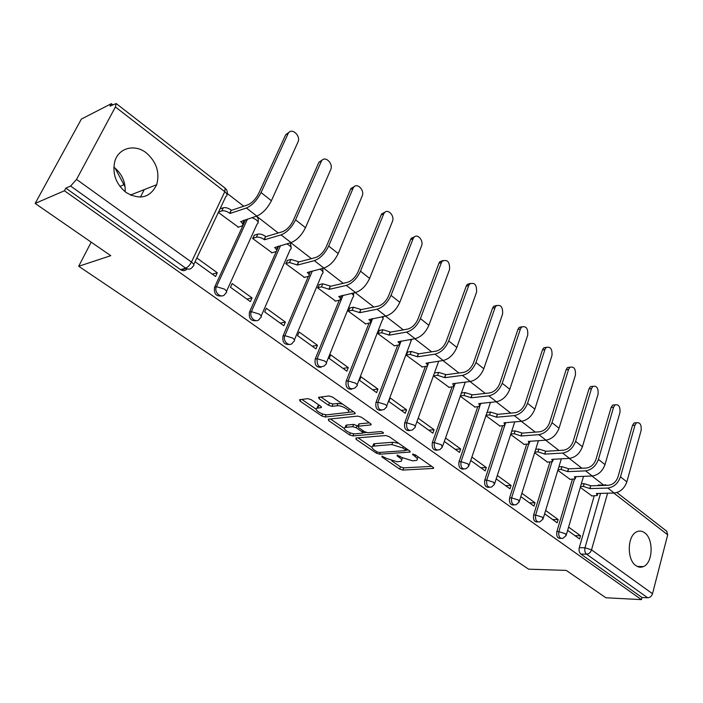 <?xml version="1.0" encoding="UTF-8"?>
<svg xmlns="http://www.w3.org/2000/svg" width="703" height="703" viewBox="0 0 703 703"><rect width="100%" height="100%" fill="white"/><g stroke="black" fill="none" stroke-linecap="round" stroke-linejoin="round"><path stroke-width="1.05" d="M381.931 456.115L381.984 456.994L399.656 469.05L402.924 470.087L433.443 468.409L433.022 467.267L415.209 454.823L412.512 454.138L415.148 456.607C417.485 458.338 417.96 459.595 416.563 460.377L412.564 460.843L401.835 457.451L397.16 455.113L397.186 456.001L399.506 457.6C401.852 459.323 402.344 460.57 400.982 461.335L397.125 461.774L386.553 458.426L381.931 456.115M635.899 565.599C638.333 567.321 640.802 567.664 643.315 566.609C652.999 563.121 653.878 539.016 644.633 532.786C642.059 530.888 639.431 530.554 636.751 531.793C627.287 535.554 626.619 559.658 635.899 565.599M125.986 192.429C139.879 200.373 150.108 197.798 156.681 184.713C159.994 172.516 156.541 161.91 146.294 152.885C134.783 143.605 118.376 147.867 114.747 161.602C112.181 173.729 115.933 184.01 125.986 192.429M125.178 191.814C125.626 181.849 121.839 173.615 113.824 167.094M311.28 399.735L307.809 398.654L299.513 399.735L300.084 401.149L321.807 415.956L325.208 417.02L354.962 413.786L354.47 412.406L332.51 397.072L328.951 395.965L318.591 397.309L319.127 398.75L328.565 405.271L332.053 406.36L337.045 405.78C341.869 405.007 351.79 411.158 347.818 412.433L327.563 414.752C322.905 415.464 313.107 409.454 316.965 408.215L321.227 407.591L320.691 406.202L311.28 399.735M641.435 599.624L605.863 597.77L566.249 570.397L528.603 569.175L78.701 266.279L110.766 255.681L35.15 203.439L64.412 190.759L641.435 599.624L641.988 597.506L647.7 597.796L586.574 554.184C584.931 552.69 584.404 550.554 584.993 547.778L600.547 493.392M355.964 438.031L356.105 439.349L376.369 453.171L379.673 454.208L409.99 452.082L409.55 450.869L389.111 436.598L385.657 435.517L355.964 438.031M349.558 434.885L328.582 420.579L328.371 419.181L357.809 416.097L361.316 417.187L370.455 423.566L370.938 424.902L358.012 426.229L358.512 427.538L364.462 431.642L367.88 432.723L380.604 431.589C382.634 431.897 383.557 432.45 383.355 433.259L352.906 435.939L349.558 434.885L350.322 432.899M35.15 203.439L81.381 119.071L111.346 103.675L112.726 104.738M603.359 484.85L591.926 476.001M581.917 468.242L569.202 458.391M558.999 450.491L545.686 440.175M535.291 432.117L521.345 421.317M510.747 413.109L496.133 401.782M485.334 393.416L469.999 381.536M458.989 373.003L442.899 360.542M431.66 351.834L414.779 338.749M403.302 329.856L385.56 316.122M373.847 307.044L355.208 292.597M343.231 283.327L323.626 268.133M311.394 258.651L290.761 242.676M278.247 232.974L256.525 216.146M243.721 206.225L227.21 193.43M123.904 184.669L119.976 186.48M64.412 190.759L65.827 188.132L70.599 186.049L76.548 179.414L115.406 106.961L116.18 103.534L110.028 106.127L111.346 103.675M641.988 597.506L580.863 554.069C579.219 552.584 578.692 550.458 579.281 547.69L594.202 495.905M666.681 531.204L667.701 534.807L652.516 593.727C651.619 596.293 650.02 597.655 647.7 597.796M544.632 513.779L557.154 522.812L558.138 519.526L552.646 519.561M557.839 470.333L570.133 479.341M520.835 496.626L533.972 506.098L535.001 502.777L529.526 502.882M534.649 452.714L547.532 462.161M496.213 478.866L510 488.805L511.072 485.448L505.606 485.641M510.659 434.489L524.174 444.41M470.72 460.483L485.184 470.913L486.309 467.521L480.861 467.803M485.826 415.631L500.009 426.044M444.296 441.44L459.49 452.389L460.658 448.953L455.236 449.322M460.122 396.105L475 407.037M417.055 421.791L432.863 433.189L434.094 429.718L428.698 430.183M433.628 375.982L449.103 387.353M406.545 409.779L390.183 397.933L388.856 401.466L405.253 413.285L406.545 409.779L401.176 410.341M407.819 352.001L406.22 355.156L422.266 366.957M377.959 389.084L360.973 376.79L359.584 380.358L376.606 392.626L377.959 389.084L372.634 389.761M379.453 330.366L377.792 333.565L394.445 345.806M348.284 367.599L330.638 354.83L329.18 358.433L346.869 371.184L348.284 367.599L343.002 368.398M349.997 307.905L348.284 311.148L365.569 323.855M317.448 345.278L299.109 332.001L297.58 335.647L315.963 348.899L317.448 345.278L312.22 346.21M319.408 284.583L317.624 287.861L335.595 301.069M285.392 322.071L266.305 308.257L264.697 311.939L283.827 325.735L285.392 322.071L280.225 323.134M287.615 260.338L285.761 263.651L304.443 277.386M252.034 297.923L232.166 283.537L230.47 287.263L250.391 301.622L252.034 297.923L246.938 299.135M254.539 235.118L252.605 238.466L272.052 252.755M195.074 261.736L215.566 276.507L217.289 272.773L212.28 274.144M218.352 212.447L238.352 227.131M181.119 270.005L186.251 268.52M221.586 295.928C216.023 296.517 213.694 293.59 214.608 287.158L245.655 219.635M256.068 320.673C250.804 321.166 248.616 318.301 249.503 312.088L276.358 251.323M276.71 250.54L277.729 248.221M278.08 247.438L278.669 246.112M289.205 344.417C284.223 344.839 282.158 342.036 283.01 336.034L308.371 276.376M309.109 274.636L309.671 273.309M321.069 367.238C316.341 367.599 314.39 364.857 315.208 359.031L339.25 300.269M351.728 389.172C347.238 389.488 345.384 386.817 346.175 381.158L369.005 323.204M381.263 410.28C376.975 410.57 375.217 407.96 375.973 402.441L397.687 345.27M409.717 430.614C405.631 430.886 403.953 428.329 404.673 422.942L425.333 366.518M437.152 450.201C433.25 450.465 431.642 447.969 432.327 442.705L452.011 387.002M463.62 469.094C459.885 469.349 458.347 466.906 459.006 461.766L477.768 406.756M489.174 487.32C485.597 487.583 484.121 485.193 484.745 480.149L502.636 425.825M513.867 504.921C510.431 505.193 509.007 502.856 509.596 497.909L526.679 444.234M537.725 521.925C534.421 522.215 533.05 519.93 533.612 515.062L549.931 462.038M560.801 538.366C557.62 538.674 556.293 536.433 556.829 531.653L572.427 479.253M78.701 266.279L91.179 242.148M140.451 197.112L144.247 189.617M115.046 168.07L125.134 186.972M567.637 530.37L579.58 538.973L580.52 535.721L575.028 535.695M580.283 487.381L591.996 495.958M580.52 535.721L568.604 527.101M578.551 468.295L576.372 468.497M65.827 188.132L180.557 269.644C183.07 271.191 185.258 270.945 187.103 268.906M600.125 484.956L597.541 485.624M558.138 519.526L545.642 510.475M535.001 502.777L521.89 493.286M511.072 485.448L497.311 475.492M486.309 467.521L471.871 457.073M460.658 448.953L445.509 437.987M434.094 429.718L418.32 418.303M217.289 272.773L196.849 257.975M131.751 194.546L131.294 195.434M401.58 459.683L402.555 457.917M417.178 458.655L418.162 456.888M391.747 460.887L400.455 466.836L403.724 467.873L431.712 466.353M405.745 450.21L408.338 450.025M358.064 437.846L371.94 447.336M376.755 451.739L379.084 452.468L405.288 450.641L405.279 449.727L402.793 447.987L391.861 444.56L372.739 446.185C371.316 446.976 371.834 448.259 374.286 450.052L376.755 451.739M398.645 443.259L392.705 442.266L391.861 444.56M373.188 446.036L373.583 443.936L374.84 443.655L392.705 442.266M344.356 428.479L330.445 418.97M369.426 422.855L359.259 423.847L358.882 424.814M366.491 432.556L362.915 432.872M346.017 427.327L345.094 427.538C341.456 428.76 350.859 434.419 355.481 433.821L362.651 433.136L362.15 431.853L356.21 427.758L352.792 426.686L346.017 427.327L346.895 425.051L345.973 425.262L345.393 426.765M346.895 425.051L353.671 424.392L358.055 426.123M352.423 433.514L353.082 433.654M317.246 407.503L317.888 405.921L319.803 405.596M348.468 410.763L349.54 408.961M342.528 404.067L337.967 403.443L337.045 405.78M320.902 396.993L329.487 402.942L332.976 404.032L337.967 403.443M348.003 412.345L353.521 411.747M324.127 414.392L326.104 414.744L325.208 417.02M301.842 399.409L316.174 409.208M591.583 495.966L597.242 495.518L596.452 493.497L614.194 493.023C620.204 492.205 624.422 488.488 626.848 481.88L641.145 430.385C641.575 424.753 640.038 422.213 636.523 422.767L634.967 425.201L632.498 425.385L634.053 422.96L636.224 422.784M581.346 483.761L584.167 483.664L590.643 485.685L590.045 488.603L607.787 488.058C613.798 487.214 618.034 483.479 620.485 476.845L634.967 425.201M590.045 488.603L583.358 486.423L580.537 486.511M632.498 425.385L617.99 476.942C616.18 481.854 613.042 484.631 608.587 485.263L590.854 485.843M569.711 479.349L575.3 478.848L574.474 476.704L592.216 475.993C598.227 475.087 602.489 471.291 605.002 464.604L619.949 412.591C620.389 406.765 618.763 404.19 615.072 404.866L613.57 407.23L611.1 407.459L612.603 405.095L614.958 404.875M558.911 466.792L561.917 466.651L568.481 468.69L567.857 471.643L585.59 470.861C591.61 469.929 595.889 466.107 598.42 459.402L613.57 407.23M567.857 471.643L561.073 469.437L558.068 469.578M611.1 407.459L595.933 459.534C594.053 464.498 590.88 467.328 586.425 468.031L568.692 468.857M547.11 462.187L552.611 461.634L551.767 459.349L569.483 458.374C575.502 457.381 579.817 453.505 582.418 446.739L598.051 394.198C598.49 388.161 596.768 385.552 592.884 386.378L591.451 388.654L588.982 388.917L590.423 386.641L592.928 386.342M535.73 449.27L538.911 449.068L545.572 451.124L544.922 454.112L562.637 453.066C568.657 452.047 572.98 448.136 575.608 441.352L591.451 388.654M544.922 454.112L538.032 451.88L534.851 452.073M588.982 388.917L573.121 441.519C571.17 446.546 567.971 449.445 563.507 450.21L545.8 451.3M523.753 444.437L529.157 443.83L528.278 441.396L545.967 440.157C551.996 439.059 556.354 435.095 559.043 428.25L575.405 375.182C575.836 368.908 574.017 366.272 569.94 367.265L568.578 369.453L566.108 369.752L567.47 367.572L570.08 367.151M511.74 431.15L515.132 430.877L521.881 432.96L521.195 435.983L538.885 434.656C544.904 433.54 549.271 429.542 551.996 422.679L568.578 369.453M521.195 435.983L514.209 433.725L510.817 433.979M566.108 369.752L549.518 422.881C547.496 427.969 544.254 430.93 539.79 431.774L522.109 433.136M499.587 426.08L504.895 425.42L503.981 422.828L521.626 421.29C527.645 420.095 532.057 416.035 534.851 409.111L551.969 355.507C552.4 348.996 550.467 346.324 546.178 347.502L544.913 349.576L542.444 349.927L543.718 347.853L546.442 347.3M486.915 412.406L490.518 412.055L497.364 414.164L496.652 417.222L514.288 415.605C520.308 414.375 524.728 410.288 527.549 403.337L544.913 349.576M496.652 417.222L489.552 414.928L485.949 415.271M542.444 349.927L525.071 403.592C522.979 408.733 519.702 411.765 515.237 412.687L497.61 414.348M474.569 407.081L479.771 406.369L478.822 403.592L496.415 401.756C502.434 400.446 506.889 396.29 509.78 389.286L527.716 335.138C528.129 328.363 526.081 325.665 521.573 327.053L520.405 328.995L517.944 329.399L519.113 327.457L521.951 326.746M461.203 393.012L465.035 392.573L471.985 394.699L471.23 397.793L488.805 395.859C494.824 394.524 499.288 390.332 502.214 383.302L520.405 328.995M471.23 397.793L464.024 395.473L460.193 395.912M517.944 329.399L499.745 383.601C497.575 388.803 494.262 391.905 489.806 392.907L472.231 394.893M480.914 403.373L480.211 405.077M448.672 387.406L453.751 386.632L452.758 383.68L470.281 381.501C476.291 380.077 480.79 375.824 483.796 368.732L502.592 314.048C502.988 306.983 500.808 304.267 496.072 305.884L495.017 307.677L492.566 308.125L493.62 306.332L496.564 305.462M434.735 372.915L438.628 372.388L445.684 374.532L444.894 377.669L462.398 375.393C468.4 373.934 472.917 369.646 475.957 362.528L495.017 307.677M444.894 377.669L437.574 375.314L433.681 375.833M492.566 308.125L473.488 362.871C471.238 368.144 467.89 371.325 463.444 372.414L445.939 374.734M455.201 383.372L454.235 385.262M421.826 367.019L426.783 366.184C427.846 365.525 427.582 364.541 426.009 363.231L443.18 360.498C449.173 358.952 453.725 354.593 456.845 347.414L476.555 292.176C476.915 284.82 474.604 282.079 469.63 283.959L468.699 285.576L466.256 286.077L467.187 284.46L470.245 283.397M407.38 352.062L411.255 351.456L418.417 353.627L417.582 356.799L434.999 354.154C440.983 352.572 445.553 348.178 448.707 340.973L468.699 285.576M417.582 356.799L410.148 354.417L406.272 355.015M466.256 286.077L446.256 341.368C443.918 346.702 440.526 349.962 436.097 351.149L418.68 353.829M428.452 362.634L427.319 364.725M393.996 345.876L398.812 344.98C399.963 344.285 399.691 343.231 397.995 341.825L415.051 338.705C421.027 337.027 425.631 332.554 428.874 325.287L449.551 269.504C449.867 261.815 447.416 259.055 442.196 261.226L441.396 262.65L438.962 263.212L439.762 261.788L442.934 260.523M379.005 330.445L382.863 329.742L390.13 331.939L389.26 335.146L406.554 332.115C412.52 330.401 417.143 325.893 420.42 318.6L441.396 262.65M389.26 335.146L381.694 332.739L377.845 333.424M438.962 263.212L417.986 319.057C415.552 324.452 412.125 327.791 407.705 329.074L390.411 332.15M400.648 341.122L399.401 343.433M365.121 323.942L369.778 322.985C371.026 322.246 370.745 321.122 368.917 319.601L385.842 316.069C391.782 314.241 396.448 309.654 399.814 302.308L421.519 245.962C423.997 240.321 416.958 232.781 413.707 237.649L413.048 238.853L410.64 239.477L411.29 238.264L414.568 236.779M349.549 308.002L353.381 307.211L360.771 309.425L359.848 312.668L377.01 309.223C382.95 307.36 387.617 302.738 391.035 295.357L413.048 238.853M359.848 312.668L352.159 310.234L348.337 311.016M410.64 239.477L388.61 295.866C386.088 301.332 382.617 304.759 378.223 306.148L361.052 309.645M371.738 318.793L370.428 321.341M335.138 301.165L339.637 300.137C340.981 299.373 340.683 298.169 338.723 296.525L355.481 292.536C361.395 290.567 366.105 285.857 369.611 278.414L392.406 221.515C395.077 215.645 387.362 207.824 384.119 213.167L383.61 214.134L381.211 214.819L381.72 213.853L385.095 212.13M318.951 284.689L322.756 283.792L330.261 286.033L329.294 289.32L346.298 285.427C352.203 283.406 356.922 278.66 360.481 271.191L383.61 214.134M329.294 289.32L321.482 286.85L317.677 287.738M381.211 214.819L358.073 271.762C355.446 277.29 351.939 280.813 347.572 282.316L330.559 286.262M341.667 295.585L340.349 298.406M303.986 277.5L308.309 276.402C309.759 275.602 309.434 274.311 307.325 272.536L323.898 268.071C329.769 265.927 334.54 261.094 338.196 253.563L362.15 196.111C365.033 190.003 356.562 181.875 353.354 187.736L353.003 188.43L350.621 189.186L350.973 188.492L354.435 186.506M287.149 260.462L290.919 259.451L298.547 261.709L297.527 265.04L314.346 260.664C320.208 258.476 324.979 253.598 328.688 246.041L353.003 188.43M297.527 265.04L289.583 262.535L285.813 263.537M350.621 189.186L326.306 246.683C323.565 252.28 320.023 255.892 315.682 257.526L298.854 261.947M310.375 271.455L309.083 274.574M271.586 252.887L275.725 251.718C277.29 250.874 276.938 249.495 274.671 247.579L291.033 242.597C296.851 240.285 301.666 235.312 305.48 227.684L330.682 169.687C333.784 163.324 324.478 154.888 321.35 161.295L318.995 162.129L322.528 159.871M254.064 235.259L257.799 234.125C260.136 233.704 262.72 234.459 265.549 236.41L264.469 239.776L281.077 234.881C286.886 232.517 291.719 227.508 295.576 219.854L321.157 161.69M264.469 239.776L264.143 239.53C261.305 237.588 258.722 236.823 256.393 237.245L252.658 238.361M318.802 162.525L293.23 220.566C290.374 226.234 286.789 229.951 282.483 231.718L265.875 236.656M277.79 246.358L276.569 249.802M237.878 227.28L241.814 226.032C243.502 225.153 243.124 223.677 240.681 221.594L256.788 216.058C262.553 213.554 267.421 208.448 271.393 200.724L297.923 142.173C301.271 135.547 291.06 126.786 288.037 133.772L285.717 134.686L289.284 132.146M220.03 208.879L223.308 207.754C225.628 207.271 228.247 208.035 231.19 210.065L230.048 213.475L246.41 208.018C252.157 205.461 257.043 200.302 261.068 192.56L288.002 133.851M230.048 213.475L229.714 213.22C226.77 211.199 224.143 210.425 221.832 210.909L218.554 212.016M285.682 134.765L258.757 193.351C255.769 199.09 252.149 202.912 247.895 204.819L231.524 210.32M243.844 220.224L242.737 224.029M382.3 456.133L381.984 456.994M413.144 454.076L412.819 454.982M397.511 455.122L397.186 456.001M76.548 179.414L191.453 262.07L224.784 191.691C227.324 193.896 227.702 195.46 225.927 196.392L193.747 264.548M226.972 194.45C227.658 191.919 227.051 189.836 225.145 188.184L224.784 191.691L115.406 106.961M579.281 547.69L584.993 547.778L591.531 549.86L652.516 593.727M607.594 493.198L591.531 549.86C590.555 552.523 588.903 553.964 586.574 554.184L580.863 554.069M667.701 534.807L613.781 493.031M214.608 287.158L216.454 286.675L247.518 219.037M249.503 312.088L251.384 311.666L280.55 245.575M283.01 336.034L284.917 335.665L312.369 270.954M315.208 359.031L317.132 358.715L343.046 295.278M346.175 381.158L348.117 380.885L372.608 318.617M375.973 402.441L377.933 402.213L401.123 341.043M404.673 422.942L406.65 422.758L428.628 362.616M432.327 442.705L434.313 442.556L454.138 386.334M454.349 385.745L455.175 383.407M459.006 461.766L461.001 461.651L479.824 406.334M480.237 405.139L480.808 403.443M484.745 480.149L486.748 480.07L504.675 425.526M509.596 497.909L511.608 497.856L528.709 444.024M533.612 515.062L535.624 515.044L551.952 461.88M556.829 531.653L558.85 531.653L574.439 479.138M562.848 538.366C559.65 538.709 558.323 536.477 558.85 531.653L565.458 533.762L566.117 535.563L562.848 538.366M578.376 468.409L580.283 468.093M539.878 521.837C536.503 522.311 535.088 520.044 535.624 515.044L542.329 517.171L543.015 519.095L539.878 521.837M516.134 504.736C512.575 505.352 511.063 503.058 511.608 497.856L518.41 500.009L519.13 502.065L516.134 504.736M491.573 487.03C487.812 487.803 486.195 485.483 486.748 480.07L493.647 482.24L494.402 484.446L491.573 487.03M466.159 468.673C462.17 469.639 460.456 467.302 461.001 461.651L468.005 463.848L468.796 466.194L466.159 468.673M439.832 449.63C435.614 450.825 433.777 448.461 434.313 442.556L441.422 444.779L442.257 447.293L439.832 449.63M412.556 429.876C408.1 431.317 406.123 428.944 406.65 422.758L413.865 425.007C415.464 426.238 415.754 427.134 414.735 427.696L412.556 429.876M384.269 409.348C379.55 411.079 377.441 408.707 377.933 402.213L385.262 404.489C386.984 405.816 387.291 406.773 386.184 407.371L384.269 409.348M354.91 388.012C349.936 390.077 347.669 387.696 348.117 380.885L355.56 383.179C357.405 384.611 357.739 385.639 356.544 386.272L354.91 388.012M324.408 365.824C319.171 368.249 316.745 365.885 317.132 358.715L324.698 361.043C326.684 362.59 327.036 363.688 325.744 364.347L324.408 365.824M292.703 342.721C289.495 347.616 282.307 341.148 284.917 335.665L292.597 338.011C294.733 339.69 295.111 340.867 293.713 341.553L292.703 342.721M259.715 318.661C256.577 324.118 248.546 317.44 251.384 311.666L259.187 314.048C261.49 315.858 261.894 317.123 260.391 317.835L259.715 318.661M225.347 293.573C222.333 299.636 213.369 292.756 216.454 286.675L224.389 289.082C226.867 291.042 227.297 292.395 225.689 293.142L225.347 293.573M469.173 465.061L490.492 402.371M442.679 446.08L465.281 382.124M415.209 426.405L438.707 361.149M386.703 405.991L410.816 341.72L410.895 339.4M357.115 384.805L382.37 319.927C383.513 319.259 383.346 318.231 381.843 316.833M351.509 293.415L351.966 293.74C353.864 295.348 354.154 296.534 352.836 297.307L326.368 362.792M319.821 269.091L321.236 270.005C323.275 271.736 323.582 273.01 322.167 273.819L294.399 339.918M286.692 243.827L289.276 245.321C291.473 247.201 291.807 248.554 290.277 249.407L261.138 316.122M251.999 217.596L256.033 219.644C258.388 221.673 258.748 223.123 257.105 224.011L226.507 291.35M603.2 485.439L605.538 484.666M180.557 269.644L185.68 268.159L70.599 186.049M192.85 266.446C191.102 269.337 188.72 269.908 185.68 268.159C187.85 267.263 189.775 265.233 191.453 262.07C194.125 264.205 194.59 265.664 192.85 266.446M116.18 103.534L225.004 188.079M400.016 456.203L399.506 457.6M415.666 455.149L415.148 456.607M433.312 467.495L432.96 468.514M403.724 467.873L402.924 470.087M400.455 466.836L399.656 469.05M409.911 451.168L409.55 452.178M380.349 452.38L379.673 454.208M376.87 451.809L376.369 453.171M356.632 437.969L356.105 439.349M405.807 448.259L405.279 449.727M403.32 446.528L402.793 447.987M374.84 443.655L373.996 445.913M329.171 419.102L328.582 420.579M370.938 423.979L370.56 424.981M359.259 423.847L358.372 426.15M383.337 432.609L383.073 433.32M353.75 433.76L352.906 435.939M362.695 430.429L362.15 431.853M357.089 425.464L356.21 427.758M353.671 424.392L352.792 426.686M321.297 406.738L320.928 407.661M318.687 405.728L317.765 408.03M332.976 404.032L332.053 406.36M329.487 402.942L328.565 405.271M319.786 397.133L319.127 398.75M355.006 412.863L354.62 413.865M322.607 413.935L321.807 415.956M300.735 399.55L300.084 401.149M614.194 493.023L607.787 488.058M584.167 483.664L583.358 486.423M590.643 485.685L589.835 488.444M626.848 481.88L620.485 476.845M592.216 475.993L585.59 470.861M561.917 466.651L561.073 469.437M568.481 468.69L567.637 471.476M605.002 464.604L598.42 459.402M569.483 458.374L562.637 453.066M538.911 449.068L538.032 451.88M545.572 451.124L544.693 453.945M582.418 446.739L575.608 441.352M545.967 440.157L538.885 434.656M515.132 430.877L514.209 433.725M521.881 432.96L520.967 435.807M559.043 428.25L551.996 422.679M521.626 421.29L514.288 415.605M490.518 412.055L489.552 414.928M497.364 414.164L496.406 417.037M534.851 409.111L527.549 403.337M496.415 401.756L488.805 395.859M465.035 392.573L464.024 395.473M471.985 394.699L470.984 397.608M509.78 389.286L502.214 383.302M470.281 381.501L462.398 375.393M438.628 372.388L437.574 375.314M445.684 374.532L444.63 377.467M483.796 368.732L475.957 362.528M443.18 360.498L434.999 354.154M411.255 351.456L410.148 354.417M418.417 353.627L417.318 356.597M456.845 347.414L448.707 340.973M415.051 338.705L406.554 332.115M382.863 329.742L381.694 332.739M390.13 331.939L388.979 334.936M428.874 325.287L420.42 318.6M385.842 316.069L377.01 309.223M353.381 307.211L352.159 310.234M360.771 309.425L359.558 312.448M399.814 302.308L391.035 295.357M355.481 292.536L346.298 285.427M322.756 283.792L321.482 286.85M330.261 286.033L328.995 289.091M369.611 278.414L360.481 271.191M323.898 268.071L314.346 260.664M290.919 259.451L289.583 262.535M298.547 261.709L297.211 264.803M338.196 253.563L328.688 246.041M291.033 242.597L281.077 234.881M257.799 234.125L256.393 237.245M265.549 236.41L264.143 239.53M305.48 227.684L295.576 219.854M256.788 216.058L246.41 208.018M223.308 207.754L221.832 210.909M231.19 210.065L229.714 213.22M271.393 200.724L261.068 192.56M637.287 566.442L643.315 566.609M130.442 195.056L156.681 184.713M576.522 468.4L581.276 468.268M583.525 476.335L566.372 534.693M561.337 458.822L543.305 518.164M538.428 440.684L519.438 501.072M514.754 421.888L494.745 483.374M411.44 340.296L411.615 339.277M383.047 318.415L383.24 316.57M353.583 295.717L353.662 292.94M322.976 272.14L322.747 268.353M291.156 247.649L290.383 242.781M258.063 222.166C258.704 219.775 258.142 217.781 256.367 216.19M598.253 485.017L607.524 485.298M666.892 531.371L616.909 492.548M433.637 467.882L433.443 468.409M410.192 451.528L409.99 452.082M406.308 448.611L405.736 450.184M373.583 443.936L372.739 446.185M371.166 424.296L370.938 424.902M358.89 423.927L358.012 426.229M345.973 425.262L345.094 427.538M363.477 430.965L362.862 432.565M321.464 406.993L321.227 407.591M317.888 405.921L316.965 408.215M355.208 413.162L354.962 413.786M636.523 422.767L634.053 422.96M597.831 493.462L597.506 494.604M615.072 404.866L612.603 405.095M575.95 476.643L575.59 477.873M592.884 386.378L590.423 386.641M553.34 459.261L552.936 460.579M569.94 367.265L567.47 367.572M529.974 441.273L529.517 442.705M546.178 347.502L543.718 347.853M505.8 422.67L505.29 424.217M521.573 327.053L519.113 327.457M496.072 305.884L493.62 306.332M469.63 283.959L467.187 284.46M442.196 261.226L439.762 261.788M413.707 237.649L411.29 238.264M384.119 213.167L381.72 213.853M353.354 187.736L350.973 188.492M321.35 161.295L318.995 162.129M288.037 133.772L285.717 134.686"/></g></svg>
